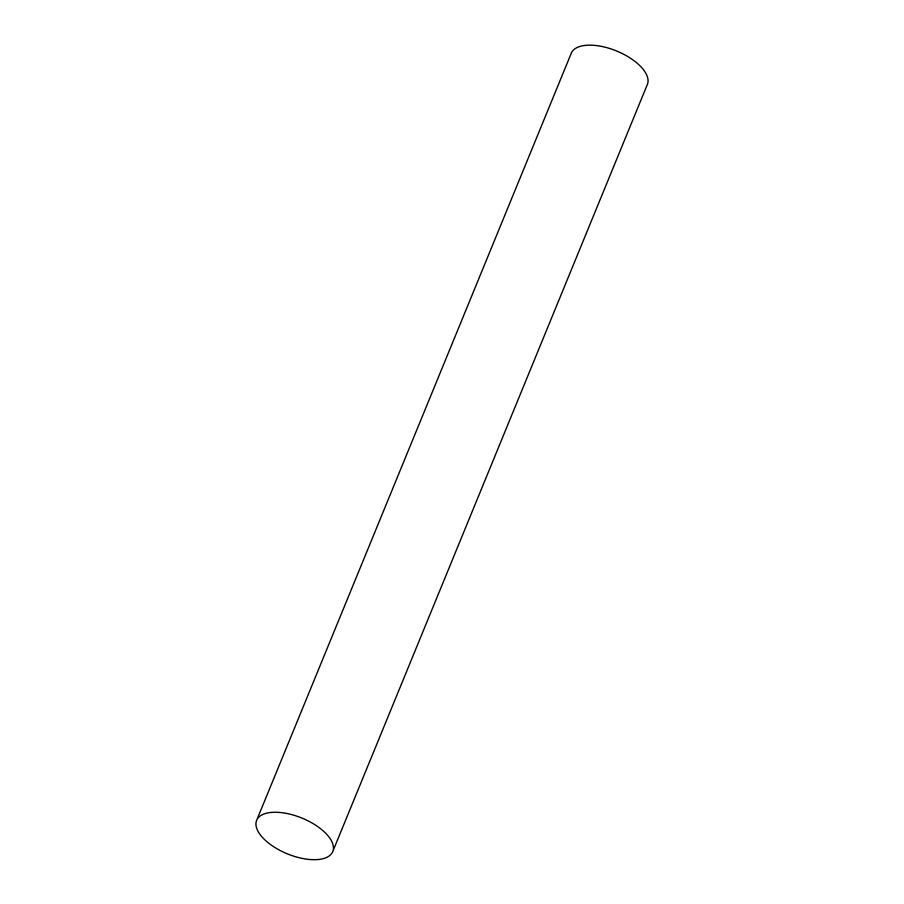<?xml version="1.0" encoding="UTF-8"?>
<svg xmlns="http://www.w3.org/2000/svg" width="904" height="904" viewBox="0 0 904 904"><rect width="100%" height="100%" fill="white"/><g stroke="black" fill="none" stroke-linecap="round" stroke-linejoin="round"><path stroke-width="1.36" d="M263.708 838.731A41.121 19.312 22.3 0 1 256.646 820.369A41.121 19.312 22.3 0 1 302.015 818.109A41.121 19.312 22.3 0 1 332.74 851.579A41.121 19.312 22.3 0 1 303.405 858.63A41.121 19.312 22.3 0 1 263.708 838.731M256.646 820.369L571.26 53.257A41.121 19.312 22.3 0 1 616.63 51.008A41.121 19.312 22.3 0 1 647.354 84.467L332.74 851.579"/></g></svg>
